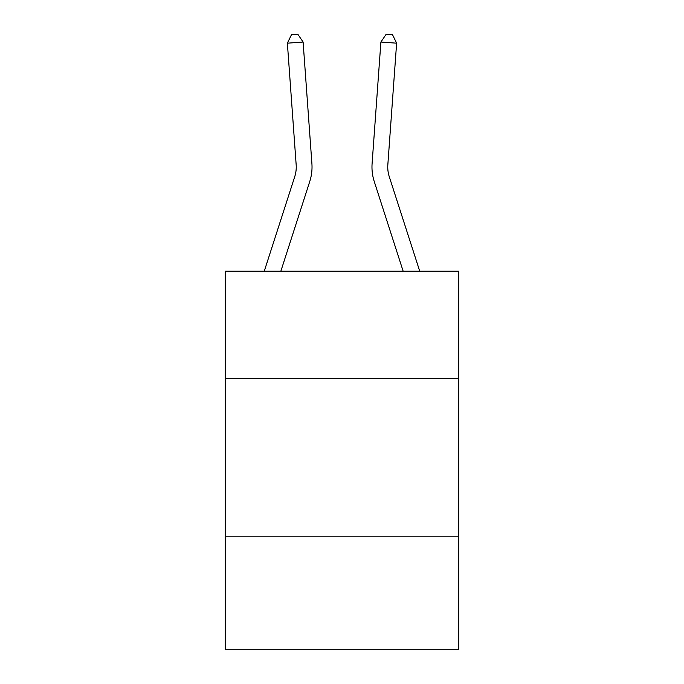 <?xml version="1.0" encoding="UTF-8"?>
<svg xmlns="http://www.w3.org/2000/svg" width="684" height="684" viewBox="0 0 684 684"><rect width="100%" height="100%" fill="white"/><g stroke="black" fill="none" stroke-linecap="round" stroke-linejoin="round"><path stroke-width="1.03" d="M458.75 378.432L458.75 271.146L225.25 271.146L225.25 378.432L458.75 378.432L458.75 649.8L225.25 649.8L225.25 378.432M458.75 536.205L225.25 536.205M264.281 271.146L294.727 176.703A31.558 31.558 0 0 0 296.163 164.741L287.374 43.178L303.106 42.04L311.904 163.604A47.333 47.333 0 0 1 309.741 181.542L280.859 271.146M419.719 271.146L389.273 176.703A31.558 31.558 0 0 1 387.837 164.741L396.626 43.178L380.894 42.04L372.096 163.604A47.333 47.333 0 0 0 374.259 181.542L403.141 271.146M389.273 176.703A31.558 31.558 0 0 1 387.837 164.741A31.558 31.558 0 0 0 389.273 176.703A31.558 31.558 0 0 1 387.837 164.741A31.558 31.558 0 0 0 389.273 176.703M380.894 42.04L372.096 163.604L380.894 42.04L372.096 163.604L380.894 42.04L386.203 34.2L392.496 34.653L396.626 43.178M287.374 43.178L291.504 34.653L297.796 34.2L303.106 42.04"/></g></svg>
